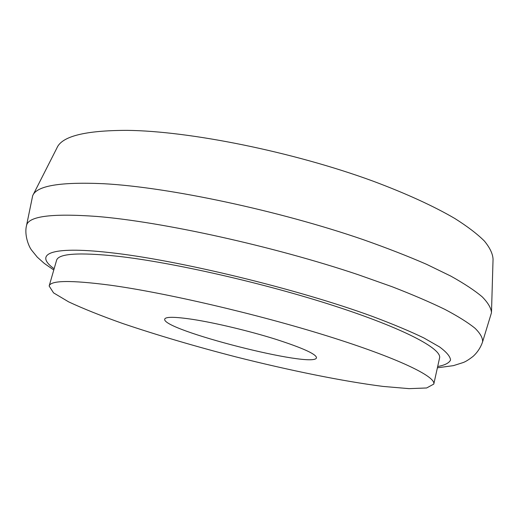 <?xml version="1.0" encoding="UTF-8"?>
<svg xmlns="http://www.w3.org/2000/svg" width="519" height="519" viewBox="0 0 519 519"><rect width="100%" height="100%" fill="white"/><g stroke="black" fill="none" stroke-linecap="round" stroke-linejoin="round"><path stroke-width="0.78" d="M33.132 194.826L56.889 148.038C61.716 136.296 85.103 130.405 127.058 130.366C189.506 130.97 293.183 151.866 372.623 180.988C405.884 193.373 433.839 206.218 454.787 218.46C467.463 226.466 477.337 234.004 484.415 241.063C489.91 247.777 492.791 253.83 493.05 259.215L491.512 311.666M53.775 270.01L44.323 263.444L37.277 257.145L31.62 250.177C28.577 246.304 24.198 234.679 26.514 225.622L32.665 195.747C36.447 185.789 60.087 181.78 103.599 183.713C168.461 187.164 278.671 210.48 363.332 239.681C386.759 247.952 407.85 256.165 426.605 264.327L450.803 276.095C464.271 283.595 474.762 290.523 482.274 296.894C488.107 302.875 491.182 308.15 491.48 312.704L482.586 341.878C480.626 347.535 477.486 352.349 473.146 356.326C468.683 359.797 465.219 361.918 462.747 362.69L453.379 365.648L437.4 367.796M49.149 286.027L56.552 260.395C58.245 253.551 78.706 252.182 117.923 256.282C173.048 262.458 264.45 283.212 334.301 305.892C404.34 328.592 442.182 348.969 439.561 358.019L433.793 384.073L426.65 387.972L409.089 388.647L383.262 386.441C343.085 381.342 289.673 370.462 235.905 356.89C194.943 346.303 157.212 335.17 122.718 323.506C101.257 315.883 83.235 308.675 68.651 301.87L53.554 292.872L49.149 286.027C50.499 280.344 70.74 280.052 109.879 285.139C164.899 292.638 256.678 313.924 327.074 335.903C397.658 357.922 436.07 376.599 433.793 384.073M192.925 319.419C215.541 322.922 249.269 330.979 275.414 339.166C302.616 347.931 316.305 354.127 316.493 357.753C314.903 369.048 160.728 329.747 164.737 319.075C165.652 316.629 175.046 316.746 192.925 319.419M26.514 225.622C28.156 216.261 51.504 213.192 96.56 216.423C161.662 221.652 273.474 246.194 358.194 274.707L392.007 286.689C412.436 294.604 430.069 302.175 444.906 309.389C458.005 316.305 468.054 322.604 475.06 328.28C480.367 333.548 482.871 338.083 482.586 341.878M54.132 268.758C34.085 254.375 49.136 245.753 109.671 252.584C177.258 259.85 297.718 288.973 372.668 316.519C393.065 324.174 410.146 331.323 423.906 337.973L439.522 346.906C446.593 352.148 450.271 356.527 450.55 360.05C449.039 363.066 444.751 365.227 437.679 366.524"/></g></svg>

